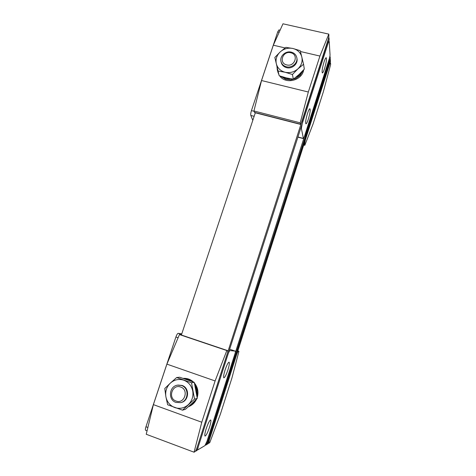 <?xml version="1.0" encoding="UTF-8"?>
<svg xmlns="http://www.w3.org/2000/svg" width="476" height="476" viewBox="0 0 476 476"><rect width="100%" height="100%" fill="white"/><g stroke="black" fill="none" stroke-linecap="round" stroke-linejoin="round"><path stroke-width="0.71" d="M205.442 444.989L205.769 445.108L329.922 56.751M330.16 56.805L330.445 61.505L208.179 443.65L207.185 444.251L330.326 59.565L302.165 146.584M205.769 445.108L206.78 444.495L330.279 58.78L302.444 146.662M307.472 113.556C305.788 119.333 305.283 122.766 305.949 123.849C306.544 123.754 307.353 122.142 308.388 119.018C310.06 113.294 310.566 109.867 309.9 108.748C309.323 108.831 308.513 110.432 307.472 113.556M324.019 62.058C322.27 68.116 321.722 71.751 322.377 72.959C322.901 72.882 323.626 71.424 324.561 68.598C326.298 62.6 326.845 58.97 326.191 57.715C325.679 57.786 324.953 59.232 324.019 62.058M252.804 120.368L250.828 115.454C250.572 114.424 250.775 112.806 251.447 110.611L277.704 31.928L278.924 29.917L280.096 30.184M297.934 136.993L303.396 138.421L301.368 128.472L300.731 128.312M303.396 138.421L304.717 136.231L329.118 60.059L330.064 55.204L329.249 41.763L329.094 41.335L328.041 43.423L302.242 123.617L301.368 128.472M330.088 62.624L330.534 63.04L330.63 64.563L323.299 91.939L313.107 123.855L304.807 145.329L304.575 144.21L304.027 144.061M303.718 145.043L304.807 145.329M304.575 144.21L305.408 139.754L329.416 64.712L330.403 62.695M195.588 450.921L195.957 451.058L328.749 37.705M255.38 112.61L181.386 335.027M329.011 37.765L329.148 39.996L197.112 450.355L195.957 451.058M227.939 369.846C229.301 365.384 229.688 362.825 229.099 362.165C228.117 362.414 226.766 365.062 225.041 370.114C223.672 374.6 223.28 377.17 223.863 377.813C224.868 377.527 226.231 374.868 227.939 369.846M209.547 427.18C210.844 422.974 211.219 420.57 210.672 419.975C209.589 420.308 208.089 423.265 206.167 428.846C204.864 433.083 204.484 435.492 205.031 436.081C206.144 435.695 207.649 432.732 209.547 427.18M178.101 337.752L175.906 337.008C176.739 334.693 177.5 333.468 178.179 333.331L181.772 333.866M229.23 350.532L235.233 351.11L229.646 349.235L235.233 351.11M147.066 430.851L145.626 430.31C145.21 429.977 145.317 428.793 145.959 426.758L147.881 427.472M175.906 337.008L145.959 426.758M229.878 350.752C229.378 350.955 228.724 352.246 227.915 354.614L198.421 446.292C197.778 448.362 197.6 449.546 197.867 449.832L204.948 445.607L206.995 441.282L234.686 354.846C235.346 352.68 235.537 351.437 235.257 351.115M207.185 444.251L206.78 444.495L238.411 345.719L238.714 345.755L207.185 444.251M237.78 351.133L238.94 351.359L237.827 350.985M238.339 351.318C237.899 351.514 237.31 352.71 236.572 354.906L209.38 439.889L208.839 443.198L209.737 442.704L220.382 414.174L231.889 378.14L238.94 351.359M300.624 124.414L254.702 112.633L253.934 110.973L300.207 122.82L300.636 124.414L301.909 121.939L327.899 41.21L328.904 35.956L328.791 34.123L319.926 56.055L308.323 92.017L300.207 122.82M253.934 110.973L261.532 80.533L273.325 45.202L282.976 23.8L328.791 34.123M261.532 80.533L308.323 92.017M319.926 56.055L300.439 51.515M285.065 47.933L273.325 45.202M226.826 350.55L227.587 350.604C227.909 350.955 227.718 352.282 227.016 354.584L197.272 446.958C196.421 449.475 195.666 451.028 195.017 451.623L194.065 452.2L146.239 434.273L153.391 404.63L166.903 364.134L179.452 334.568L226.826 350.55L215.104 380.943L201.782 422.236L194.065 452.2M227.558 350.598L179.452 334.568M153.391 404.63L201.782 422.236M215.104 380.943L166.903 364.134M180.66 387.036C189.269 389.689 184.444 404.439 176.049 401.048C167.463 398.317 172.312 383.692 180.66 387.036M181.505 385.518C189.329 387.827 188.674 401.048 180.612 402.648L175.941 402.416C167.713 399.899 169.164 385.935 177.685 385.143L181.505 385.518M290.735 52.765C299.035 54.377 294.852 67.17 286.73 64.92C278.448 63.248 282.661 50.551 290.735 52.765M291.264 52.128C294.305 52.961 296.161 54.841 296.828 57.763C298 62.999 291.889 68.312 286.439 66.789C283.559 65.997 281.744 64.242 280.989 61.523C279.501 56.222 285.659 50.593 291.264 52.128M188.692 406.439C191.132 405.207 193.095 403.398 194.571 401.006M196.731 394.485C196.993 391.54 196.475 388.761 195.184 386.155M190.882 381.062C188.686 379.479 186.253 378.622 183.587 378.491M196.891 388.981L197.32 394.675L196.981 396.24M196.927 388.975L194.797 384.489M192.203 381.556L190.4 380.229L185.283 378.497L183.337 378.408M188.472 406.629L192.048 404.487L195.731 399.894M194.452 383.067C197.837 387.309 198.766 392.123 197.225 397.496L197.165 397.674M196.647 398.995C194.886 402.761 192.131 405.332 188.377 406.718M183.23 378.372C187.127 378.123 190.549 379.348 193.482 382.05M194.779 384.412L196.999 389.124L197.201 394.848M196.993 396.329L197.231 394.848M183.331 378.408L185.467 378.509L190.567 380.3L192.274 381.585M188.46 406.641L191.965 404.576L195.785 399.84M276.955 66.444L277.3 69.859L278.454 72.691M282.542 76.862C284.88 78.26 287.474 78.885 290.324 78.736M295.816 77.29C298.381 76.017 300.374 74.191 301.802 71.817M277.496 70.662L278.71 73.762M280.798 76.297L285.784 79.272L290.901 79.784L295.959 78.403L300.178 75.327L303.093 70.46M303.676 69.829C302.212 80.527 285.648 84.698 279.733 75.928M278.954 74.75L277.758 71.727M303.135 70.412L302.897 71.031M302.825 71.031L300.088 75.494L295.84 78.522L290.771 79.855L285.659 79.29L280.721 76.267M278.728 73.816L277.811 71.936M180.963 402.553C189.133 401.137 189.93 387.762 182.04 385.435L178.089 385.078M182.546 410.175L167.647 404.778L165.874 396.681L164.785 388.487L170.396 383.061L176.655 377.545L179.66 377.218L194.273 382.353L191.513 382.775L194.535 399.114L182.546 410.175L185.473 409.265L191.65 403.749L197.254 398.4L194.535 399.114M194.273 382.353L197.254 398.4M176.655 377.545L191.513 382.775M183.766 380.193C188.573 382.079 191.566 385.679 192.732 390.98C193.548 396.377 192.054 400.959 188.246 404.731C184.194 408.206 179.702 409.152 174.757 407.563C169.944 405.612 166.987 401.982 165.874 396.681C165.118 391.32 166.624 386.78 170.396 383.061C174.394 379.616 178.851 378.664 183.766 380.193M281.161 62.279C281.881 65.057 283.702 66.854 286.623 67.663C292.222 69.234 298.416 63.576 296.899 58.28M293.359 79.171L286.368 77.921L279.198 75.738L274.83 57.465L280.233 51.884L285.868 47.356L292.936 48.492L300.225 50.694L303.575 64.272L297.916 68.877L292.437 74.488L293.359 79.171L298.922 74.631L304.313 69.127L303.575 64.272M278.043 71.019L285.112 72.257L292.437 74.488M292.936 48.492C297.583 49.736 300.546 52.556 301.814 56.947C302.748 61.446 301.451 65.42 297.916 68.877C294.15 72.108 289.884 73.233 285.112 72.257C280.459 70.96 277.526 68.116 276.306 63.719C275.425 59.244 276.735 55.299 280.233 51.884C283.958 48.689 288.188 47.558 292.936 48.492M254.154 116.311L250.828 115.454M279.162 32.261L277.704 31.928M251.447 110.611L254.053 111.277M178.179 333.331L181.57 334.473M254.47 112.378L300.487 124.171M297.887 137.148L303.51 138.617M328.738 41.257L329.094 41.335M197.867 449.832L197.344 449.636M208.839 443.198L208.375 443.025M227.587 350.604L180.499 334.723M180.773 402.607L181.148 402.506M177.685 385.143L178.226 385.06M296.845 57.893L296.976 58.661M280.989 61.523L281.191 62.41M277.544 70.864L277.3 69.859"/></g></svg>
